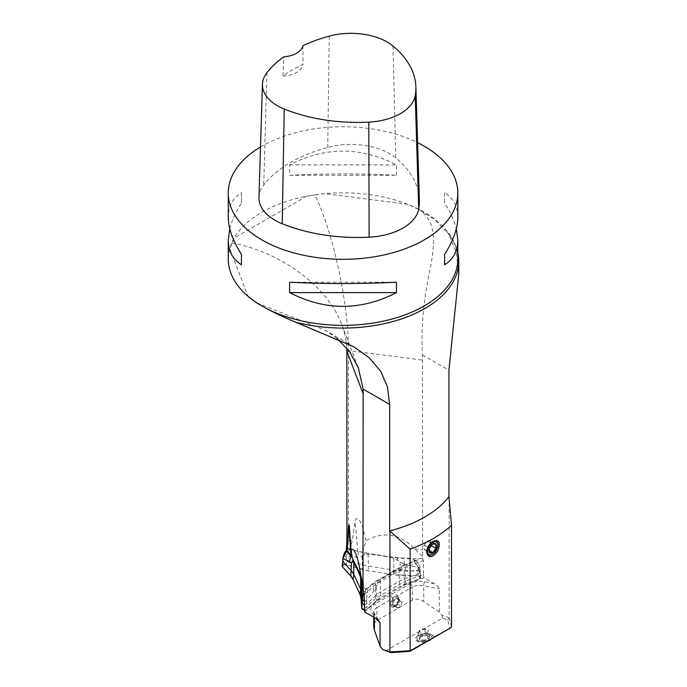 <?xml version="1.0" encoding="UTF-8"?>
<svg xmlns="http://www.w3.org/2000/svg" width="687" height="687" viewBox="0 0 687 687"><rect width="100%" height="100%" fill="white"/><g stroke="black" fill="none" stroke-linecap="round" stroke-linejoin="round"><path stroke-width="0.52" stroke-dasharray="3.44 2.58" d="M362.659 552.133L366.008 540.549L362.47 526.5L359.232 519.664C356.647 517.8 355.239 518.625 355.007 522.111L352.191 540.909L349.769 548.93L357.549 551.369L362.659 552.133C381.431 556.487 401.002 558.617 421.389 558.548L404.368 564.8L405.519 567.119L405.519 581.099L375.626 598.36L375.626 584.371L374.2 582.224L363.354 592.048L363.363 592.864M346.282 549.626L347.914 548.69L348.438 537.457L348.438 350.593C348.798 304.822 333.04 231.742 314.869 194.902L324.814 193.657A114.789 66.278 180 0 1 407.468 204.237L418.366 209.2L434.304 219.213L448.645 233.975A115.699 66.802 180 0 1 457.834 252.902M361.061 575.904L362.289 580.721L363.354 592.048M418.366 209.2C438.735 221.746 434.364 247.947 428.963 274.809C423.201 303.001 421.019 329.7 422.419 354.904L422.625 558.651L421.389 558.548M422.247 556.324L414.725 548.913C400.169 533.782 383.93 530.991 366.008 540.549M449.169 497.251L449.169 617.716L442.05 615.354L439.319 611.954L439.319 589.008C439.027 587.402 437.396 585.668 434.442 583.813L423.931 577.741L405.923 584.371L376.132 601.572L364.66 611.962M439.319 611.954L423.716 601.58C419.405 598.901 415.583 598.403 412.243 600.077L412.243 587.205L396.828 596.101A2.911 1.683 -120 0 0 394.767 592.529L390.268 595.131A2.911 1.683 60 0 1 392.329 598.703A6.011 3.469 120 0 0 390.328 604.019A6.011 3.469 120 0 0 391.573 606.776A6.011 3.469 120 0 0 397.584 603.298A6.011 3.469 120 0 0 397.584 596.359A6.011 3.469 120 0 0 396.828 596.101A6.011 3.469 120 0 0 392.329 598.703L376.914 607.6A2.911 1.683 -120 0 0 374.853 604.028A13.852 7.995 0 0 0 371.633 612.418L375.171 618.034M349.769 548.93L347.914 548.69M422.625 558.651L423.458 560.515L423.458 574.504L405.519 581.099L405.923 584.371M423.931 577.741L423.458 574.504M260.519 146.966A114.789 66.278 180 0 1 417.593 142.63M228.256 259.085A114.789 66.278 180 0 1 229.707 248.565L234.207 238.02A114.789 66.278 180 0 1 306.548 196.25L314.869 194.902M396.468 175.288L396.468 164.871C360.855 146.563 325.234 146.563 289.622 164.871L289.622 175.288C325.234 173.433 360.855 173.433 396.468 175.288L289.622 175.288M457.834 217.315C457.748 206.461 453.351 198.251 444.652 192.686L444.652 203.103C450.406 212.163 454.296 220.716 456.323 228.737M229.759 228.737C231.794 220.716 235.684 212.163 241.438 203.103L241.438 192.686C232.738 198.251 228.342 206.461 228.256 217.315M258.965 197.349A54.659 31.559 180 0 1 263.731 185.009A131.191 75.742 180 0 1 327.751 147.387A54.659 31.559 180 0 1 395.815 157.916A131.191 75.742 180 0 1 419.353 199.874M302.933 45.668L303.001 64.389A128.306 74.076 -0 0 0 282.975 76.034L283.791 56.798M282.975 76.034A21.864 12.624 -0 0 0 303.001 64.389M289.622 164.871L396.468 164.871M444.652 192.686L444.652 203.103M396.468 282.194L289.622 282.194M241.438 203.103L241.438 192.686M458.736 274.353L456.357 252.49L448.645 233.975M418.108 635.87A9.111 4.053 -9.4 0 0 416.279 637.278A9.111 4.053 -9.4 0 0 425.073 641.959A9.111 4.053 -9.4 0 0 431.883 634.676A9.111 4.053 -9.4 0 0 418.108 635.87M385.733 650.898L442.428 618.171L447.701 619.923L449.908 628.27L448.723 629.266M412.243 600.077L376.914 620.473C374.827 621.744 373.762 623.727 373.711 626.45M442.05 615.354L442.428 618.171M231.759 242.889C281.481 252.266 327.639 286.513 341.688 324.462C344.728 332.414 346.446 340.314 346.849 348.154M337.051 338.416L325.269 330.275L256.414 302.701M390.972 604.397A6.011 3.469 120 0 0 392.217 607.145A6.011 3.469 120 0 0 398.228 603.675A6.011 3.469 120 0 0 398.228 596.728A6.011 3.469 120 0 0 393.599 598.343A6.011 3.469 120 0 0 390.972 604.397M418.469 635.441A8.459 3.761 170.6 0 1 431.247 634.341A8.459 3.761 170.6 0 1 429.1 639.863A8.459 3.761 170.6 0 1 420.59 641.28A8.459 3.761 170.6 0 1 416.769 636.746A8.459 3.761 170.6 0 1 418.469 635.441M433.231 541.201L432.441 541.691C429.22 543.778 427.28 546.8 426.618 550.742M451.522 626.81L449.169 617.716M447.701 619.923L449.221 618.077M449.908 628.27L451.557 626.905M435.867 544.104L430.715 541.133L430.869 545.401L427.666 549.574L424.326 549.48L429.478 552.451M429.126 550.416L427.666 549.574M430.715 541.133L427.374 541.03L424.18 545.203L424.326 549.48M424.18 545.203L429.332 548.183M427.374 541.03L432.527 544.01M422.986 640.464L428.104 639.185A5.341 2.379 -9.4 0 0 429.53 636.686A5.341 2.379 -9.4 0 0 426.764 635.501A5.341 2.379 -9.4 0 0 425.837 635.458A5.341 2.379 -9.4 0 0 421.389 636.394A5.341 2.379 -9.4 0 0 420.719 636.737L419.293 639.236L422.986 640.464A5.341 2.379 -9.4 0 0 428.104 639.185L427.039 632.753L428.465 630.245L426.558 629.301L422.325 629.249L419.645 630.297L420.719 636.737A5.341 2.379 -9.4 0 0 419.293 639.236A5.341 2.379 -9.4 0 0 422.986 640.464L421.912 634.024L418.22 632.796L419.645 630.297M420.719 636.737L423.037 635.776L426.764 635.501M424.764 629.017L425.837 635.458L429.53 636.686L428.104 639.185M429.53 636.686L428.465 630.245M418.22 632.796L419.293 639.236M427.039 632.753L421.912 634.024M429.59 634.968A7.325 3.255 170.6 0 1 428.559 640.112A7.325 3.255 170.6 0 1 421.183 641.34A7.325 3.255 170.6 0 1 419.345 636.282A7.325 3.255 170.6 0 1 429.59 634.968M392.019 604.148A4.551 2.628 120 0 0 395.223 605.659A4.551 2.628 120 0 0 398.443 600.077A4.551 2.628 120 0 0 395.068 598.317A4.551 2.628 120 0 0 392.019 604.148M393.737 600.283L392.509 604.122L394.244 605.917L396.906 604.371L398.434 600.034L396.7 598.24L393.737 600.283L397.361 602.37L400.323 600.335L402.05 602.13L400.822 605.968L397.859 608.012L396.133 606.209L397.361 602.37M398.443 600.077L402.05 602.13M392.509 604.122L396.133 606.209M394.244 605.917L397.859 608.012M397.198 603.873L400.822 605.968M396.7 598.24L400.323 600.335M364.196 608.716L375.626 598.36L376.132 601.572M343.543 555.465L344.719 556.771L345.776 556.135L358.494 557.234L368.163 554.151L380.959 555.439L393.745 558.11L404.239 564.31L418.538 567.393L419.474 568.329L420.186 567.316L419.912 569.918L407.52 571.369L401.955 569.557L399.01 569.454L389.649 574.169L380.28 580.275L377.704 583.555L374.029 590.708L365.87 601.125L365.415 601.348L364.076 599.708M364.196 604.466A2.267 1.305 0 0 0 366.575 603.89L376.218 595.148A29.807 17.209 180 0 1 380.28 592.22L399.01 581.408A29.807 17.209 180 0 1 404.076 579.064L419.216 573.49A2.267 1.305 0 0 0 420.264 572.391A2.267 1.305 0 0 0 420.255 572.297A2.267 1.305 0 0 0 418.1 571.086L400.16 570.631A29.807 17.209 180 0 1 393.745 570.064L368.163 566.105A29.807 17.209 180 0 1 362.118 564.748L346.188 559.965A2.267 1.305 0 0 0 342.882 561.021L342.882 561.073M345.776 556.135L349.923 549.299L364.333 552.846L397.464 557.973L413.016 559.063L418.538 567.393M349.923 549.299L347.562 549.36L346.849 550.862M345.02 552.108L347.029 549.54M352.62 558.66L352.251 557.99M363.329 592.675L363.741 587.514L363.028 582.396L361.293 577.398M363.741 587.514L365.003 588.665L367.957 588.166L366.3 600.361M419.568 569.609L414.149 561.502L401.62 566.938L377.369 580.936L367.957 588.166M414.149 561.502L415.24 560.291L413.016 559.063M420.186 567.316A38.876 30.657 155.1 0 0 418.168 563.417L415.231 559.931M364.196 598.394A38.876 8.218 -81.2 0 1 364.617 594.332L365.87 588.793M364.617 594.332L365.003 588.665M418.168 563.417L417.619 562.662M342.753 565.221L346.488 564.688L368.326 570.803L393.917 574.761L418.125 575.766L420.813 577.011L419.568 578.866L399.473 586.732L380.744 597.544L367.124 609.146L364.368 609.919A2.911 1.683 0 0 0 367.124 609.146L376.768 600.404A29.155 16.832 180 0 1 380.744 597.544L399.473 586.732A29.155 16.832 180 0 1 404.42 584.439L419.568 578.866A2.911 1.683 0 0 0 420.908 577.329A2.911 1.683 0 0 0 418.125 575.766L400.186 575.32A29.155 16.832 180 0 1 393.917 574.761L368.326 570.803A29.155 16.832 180 0 1 362.418 569.471L346.488 564.688A2.911 1.683 0 0 0 342.238 566.054M357.549 551.369A373.625 215.718 -120 0 0 355.007 522.111M346.686 545.907L348.086 545.1M434.442 583.813L424.712 581.769A13.852 7.995 0 0 0 410.182 583.632L394.767 592.529M390.268 595.131L374.853 604.028M348.369 540.42L352.191 540.909M422.419 354.904L448.937 370.216M446.997 231.974C454.236 240.751 457.843 249.793 457.834 259.085A114.789 66.278 0 0 0 424.214 212.223A114.789 66.278 0 0 0 407.468 204.237L324.814 193.657A114.789 66.278 0 0 0 306.548 196.25L234.207 238.02A114.789 66.278 0 0 0 229.707 248.565L248.033 296.286M392.964 45.995L395.815 157.916M266.908 72.762L263.731 185.009M329.228 36.136L327.751 147.387M378.202 620.292L374.372 614.221L374.372 617.57M373.711 617.192L373.711 612.065A10.932 6.312 180 0 0 374.372 614.221A2.911 2.233 147.8 0 0 374.097 613.242A2.911 2.233 147.8 0 0 371.633 612.418M410.182 583.632A2.911 1.683 -120 0 1 412.243 587.205A10.932 6.312 180 0 1 423.716 585.736L423.716 601.58M424.712 581.769A2.911 0.816 -78.1 0 0 423.716 585.736L439.319 589.008M346.926 351.469L348.438 350.593L422.642 360.091M414.725 548.913L422.642 549.926M346.926 538.325L348.438 537.457M376.914 620.473L376.914 607.6A10.932 6.312 180 0 0 373.711 612.065L379.567 621.915M404.368 564.8L374.2 582.224M364.196 594.736L375.626 584.371L405.519 567.119L423.458 560.515M418.1 567.479L418.125 575.766M419.216 569.884L419.568 578.866M366.575 600.275L367.124 609.146M346.188 556.35L346.488 564.688M362.118 556.367L362.418 569.471M368.163 554.151L368.326 570.803M393.745 558.11L393.917 574.761M400.16 562.258L400.186 575.32M404.076 570.682L404.42 584.439M399.01 569.454L399.473 586.732M380.28 580.275L380.744 597.544M376.218 586.767L376.768 600.404M374.029 590.708L373.007 583.933M377.704 583.555L377.369 580.936M401.62 566.938L401.955 569.557M406.824 564.413L407.52 571.369M404.239 564.31L404.145 558.651M397.593 560.137L397.464 557.973M364.333 552.846L364.453 555.01M357.953 551.506L358.494 557.234M361.851 578.531L361.637 579.682M363.028 582.396L362.427 585.53M349.288 525.1L352.251 558.033M362.289 580.721L359.395 566.681M358.125 367.262L341.688 324.462M391.573 606.776L392.217 607.145M397.584 596.359L398.228 596.728M416.769 636.746L416.279 637.278M431.247 634.341L431.883 634.676M432.243 541.803L433.016 541.33M426.636 550.588L426.55 551.455M353.685 346.686L325.269 330.275M425.468 629.034L422.883 628.794L420.504 629.867M428.559 640.112L429.1 639.863M421.183 641.34L420.59 641.28M395.858 605.29L395.223 605.659M420.264 572.391L420.264 568.681M420.255 572.297L420.908 577.329"/><path stroke-width="1.03" d="M346.703 550.699L347.759 543.469L348.386 525.941L349.288 525.1L350.825 549.317L352.259 558.145L350.928 555.19L346.282 549.626L346.909 541.262L347.759 543.469M410.13 650.829L449.951 628.244L409.976 651.328L391.015 652.65L382.779 649.567L380.048 646.175L380.048 623.229L379.567 621.915L375.171 618.034L364.66 611.962L364.196 594.736L363.363 592.864L359.395 566.681C356.751 553.902 353.891 548.114 350.825 549.317M352.259 558.145L361.061 575.904M451.522 626.888L451.522 525.229L448.937 496.675L448.937 370.216L458.736 274.353L458.744 261.266A115.699 66.802 180 0 1 295.762 322.237L353.685 346.695L369.305 357.841L380.675 371.289L387.434 386.927L389.666 404.428L389.666 530.888L410.13 549.136L410.13 650.812M382.779 649.567L389.907 651.929L389.907 531.463M362.985 590.545L363.148 389.117L358.322 367.785L349.64 351.744L337.051 338.416M417.593 142.63A114.789 66.278 180 0 1 424.214 146.168A114.789 66.278 180 0 1 457.834 193.03A114.789 66.278 180 0 1 343.045 259.308A114.789 66.278 180 0 1 228.256 193.03A114.789 66.278 180 0 1 260.519 146.966M295.762 322.237C280.837 316.114 267.715 309.605 256.414 302.701L248.033 296.286A114.789 66.278 180 0 1 228.256 259.085L228.256 240.167L229.759 228.737M289.622 292.61L289.622 282.194C325.234 284.04 360.855 284.04 396.468 282.194L396.468 292.61C360.855 310.919 325.234 310.919 289.622 292.61L396.468 292.61M456.323 228.737L457.834 240.167C457.748 251.013 453.351 259.222 444.652 264.787L444.652 254.37C453.351 240.605 457.748 228.247 457.834 217.315L457.834 193.03M228.256 193.03L228.256 217.315C228.342 228.247 232.738 240.605 241.438 254.37L241.438 264.787C232.738 259.222 228.342 251.013 228.256 240.167M415.875 86.845L419.353 199.874A131.191 75.742 180 0 1 418.684 208.977A54.659 31.559 180 0 1 369.117 237.187A131.191 75.742 180 0 1 282.228 223.739A54.659 31.559 180 0 1 258.965 197.349L262.443 84.312A51.181 29.55 180 0 1 266.908 72.762A127.713 73.732 180 0 1 283.791 56.798A21.864 12.624 180 0 0 302.933 45.668A127.713 73.732 180 0 1 329.228 36.136A51.181 29.55 180 0 1 392.964 45.995A127.713 73.732 180 0 1 415.875 86.845A127.713 73.732 180 0 1 415.223 95.708A51.181 29.55 180 0 1 368.807 122.114A127.713 73.732 180 0 1 284.229 109.027A51.181 29.55 180 0 1 262.443 84.312M444.652 254.37L444.652 264.787M241.438 264.787L241.438 254.37M433.231 541.201C439.388 539.321 440.882 542.627 437.705 551.12C431.737 558.522 428.018 558.634 426.55 551.455C427.262 547.161 429.418 543.778 433.016 541.33L432.441 541.691M448.74 629.249L451.411 627.025M451.522 525.229A127.55 73.638 180 0 1 410.13 549.136M457.834 252.902A115.699 66.802 180 0 1 458.744 261.266M448.937 496.675A115.699 66.802 180 0 1 389.666 530.888M373.711 617.192L373.711 626.45L374.372 630.073L380.048 646.175M346.849 348.154L346.909 541.262M426.601 551.068C427.632 556.539 430.629 556.745 435.575 551.678C439.328 544.671 438.744 541.133 433.841 541.073M389.907 651.929L410.122 650.718L409.976 651.328M390.285 652.1L391.015 652.65M436.022 548.381L432.827 552.554L429.478 552.451A5.341 3.083 -60 0 1 429.332 548.183A5.341 3.083 -60 0 1 432.527 544.01L435.867 544.104A5.341 3.083 -60 0 1 436.022 548.381A5.341 3.083 -60 0 1 432.827 552.554A5.341 3.083 -60 0 1 429.478 552.451L429.332 548.183L432.527 544.01A5.341 3.083 -60 0 1 435.867 544.104L436.022 548.381L431.024 545.495M432.827 552.554L429.126 550.416M435.438 551.738A7.325 4.225 120 0 0 437.645 543.743A7.325 4.225 120 0 0 432.673 542.301A7.325 4.225 120 0 0 427.7 552.812A7.325 4.225 120 0 0 435.438 551.738M364.196 599.957L362.951 600.97L362.401 599.631L361.396 581.039L360.632 577.235L357.206 569.145L353.779 562.455L352.517 561.906L351.426 562.541L349.537 562.404L342.882 558.007L343.543 555.465A38.876 22.448 60 0 1 345.02 552.108L346.471 550.115M342.882 561.021A2.267 1.305 0 0 0 342.882 561.124A2.267 1.305 0 0 0 343.131 561.726L351.426 570.923A29.807 17.209 180 0 1 353.779 574.409L360.632 589.18A29.807 17.209 180 0 1 361.62 592.89L362.401 603.238A2.267 1.305 0 0 0 364.196 604.466M346.849 550.862L342.968 557.758M352.251 557.99L346.832 551.086M361.293 577.398L352.62 558.66M364.076 599.708A38.876 8.218 -81.2 0 1 364.196 598.394M362.47 599.768L363.329 592.675M342.882 561.073L342.238 566.054A2.911 1.683 0 0 0 342.555 566.955L350.851 576.153A29.155 16.832 180 0 1 353.144 579.57L360.005 594.341A29.155 16.832 180 0 1 360.967 597.965L361.748 608.313A2.911 1.683 0 0 0 364.368 609.919L361.748 608.313L360.967 597.965L360.005 594.341L353.144 579.57L350.851 576.153L342.555 566.955L342.753 565.221M350.928 555.19A373.625 215.718 -120 0 0 348.386 525.941M363.148 389.117L389.666 404.428M248.033 296.286A114.789 66.278 0 0 0 376.742 322.443A114.789 66.278 0 0 0 457.834 259.085L457.834 240.167M415.223 95.708L418.684 208.977M368.807 122.114L369.117 237.187M284.229 109.027L282.228 223.739M380.048 623.229L378.202 620.292M374.372 617.57L374.372 630.073M346.926 351.469L363.38 394.312M361.62 579.57L363.38 584.148M362.401 599.631L361.748 608.313M343.131 558.11L342.555 566.955M353.779 562.455L353.779 574.409L353.144 579.57M351.426 562.541L350.851 576.153M361.62 584.508L360.967 597.965M360.632 577.235L360.632 589.18L360.005 594.341M361.637 579.682L361.396 581.039M362.427 585.53L361.8 588.811M349.537 562.404L350.653 555.723M352.517 561.906L352.972 559.407M358.322 367.785L358.125 367.262M426.636 550.588L426.55 551.455M342.882 561.124L342.882 557.973M345.836 550.871L347.029 549.54"/></g></svg>
